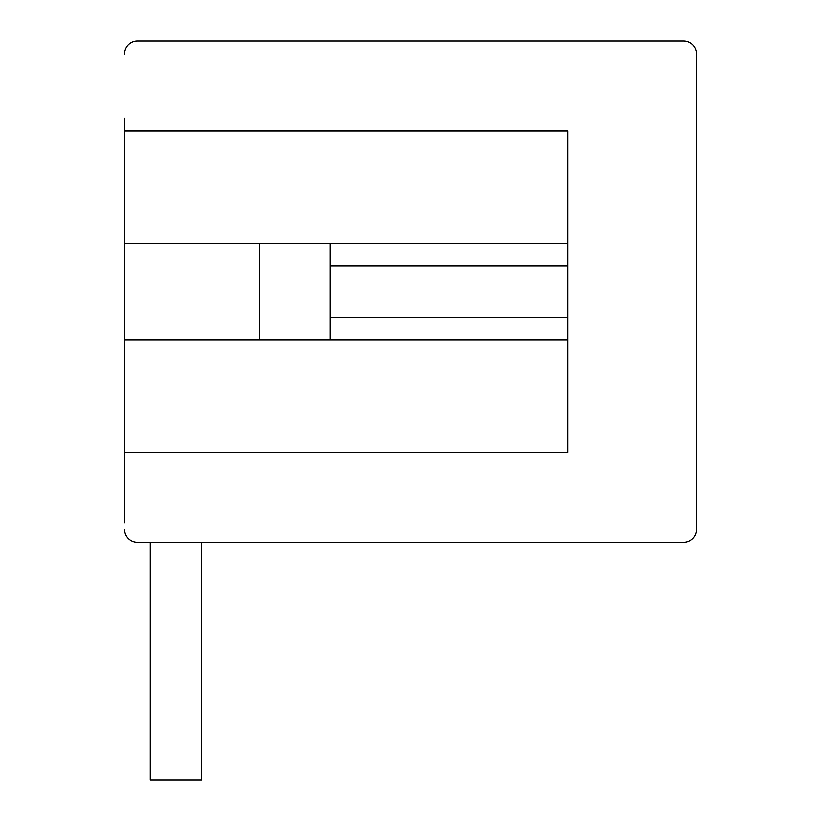<?xml version="1.0" encoding="UTF-8"?>
<svg xmlns="http://www.w3.org/2000/svg" width="821" height="821" viewBox="0 0 821 821"><rect width="100%" height="100%" fill="white"/><g stroke="black" fill="none" stroke-linecap="round" stroke-linejoin="round"><path stroke-width="1.23" d="M330.186 243.447L330.186 339.822M259.508 243.447L259.508 339.822M124.576 131.001L567.916 131.001L567.916 452.268L124.576 452.268L124.576 118.152M124.576 452.268L124.576 522.946M124.576 529.371A12.849 12.849 0 0 0 137.425 542.219L683.575 542.219A12.849 12.849 0 0 0 696.424 529.371L696.424 53.899A12.849 12.849 0 0 0 683.575 41.05L137.425 41.05A12.849 12.849 0 0 0 124.576 53.899M645.019 542.219L201.679 542.219L201.679 779.95L150.274 779.95L150.274 542.219L137.425 542.219M349.459 542.219L201.679 542.219L349.459 542.219M645.019 41.05L137.425 41.05M567.916 243.447L124.576 243.447M567.916 339.822L124.576 339.822M567.916 265.932L330.186 265.932M567.916 317.337L330.186 317.337"/></g></svg>
